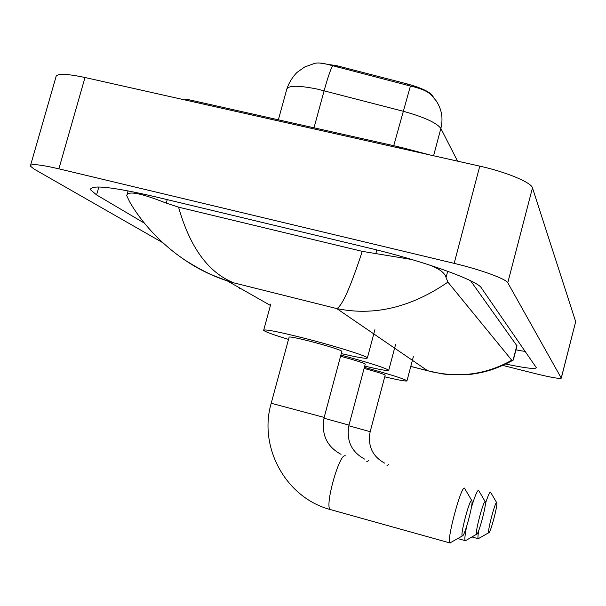 <?xml version="1.0" encoding="UTF-8"?>
<svg xmlns="http://www.w3.org/2000/svg" width="606" height="606" viewBox="0 0 606 606"><rect width="100%" height="100%" fill="white"/><g stroke="black" fill="none" stroke-linecap="round" stroke-linejoin="round"><path stroke-width="0.91" d="M319.816 63.047L337.504 65.88L407.383 83.969C421.397 87.87 429.851 91.854 432.745 95.93L433.396 97.263M239.976 288.115L239.461 288.501M457.553 161.143L440.857 128.442C443.327 118.314 441.729 109.05 436.047 100.649L431.533 95.301C428.124 91.506 421.087 88.423 410.406 86.037L328.823 64.691C321.491 62.774 316.377 62.479 313.476 63.804L304.606 67.039L296.857 72.523C292.448 77.151 289.16 82.477 286.979 88.506M462.476 535.878L462.476 535.878C464.688 536.363 473.544 503.207 471.869 500.753L471.635 500.526C469.377 499.359 459.59 537.113 462.476 535.878L449.932 542.946C446.092 542.014 460.992 485.853 464.461 488.095L471.801 500.624M450.675 542.741L450.213 543.006M341.875 351.336L341.905 351.23C339.118 349.442 328.407 346.094 309.772 341.186C296.531 337.86 289.645 336.519 289.123 337.156L271.215 403.225M288.517 339.398C273.208 334.732 264.92 331.694 263.655 330.3C264.481 329.005 277.942 331.618 304.045 338.156C335.254 346.071 367.872 356.336 367.372 357.964C366.888 358.987 358.191 357.532 341.269 353.586M476.748 534.151L476.755 534.151C478.611 534.621 486.754 503.912 485.323 501.851L485.141 501.67C483.247 500.624 474.301 535.257 476.748 534.151M471.339 507.707C474.718 496.519 477.111 490.701 478.52 490.246L485.262 501.745M465.832 540.491L465.249 540.65C464.461 539.711 464.916 535.007 466.612 526.538M365.229 364.176L365.251 364.1C363.585 362.888 355.351 360.275 340.557 356.252M340.883 355.048C369.789 362.933 385.742 368.016 388.734 370.304C388.241 371.145 380.235 369.743 364.714 366.1M488.875 532.682L488.883 532.682C490.466 533.144 498.003 504.54 496.768 502.783L496.617 502.639C495.019 501.692 486.769 533.681 488.875 532.682L478.255 538.696C477.733 538.189 477.892 535.454 478.732 530.492M485.406 503.692C487.853 496.109 489.542 492.231 490.481 492.072L496.715 502.7M385.174 375.152L385.189 375.091C383.916 374.137 376.894 371.902 364.108 368.395M364.38 367.365C390.279 374.44 404.475 378.939 406.974 380.841C406.482 381.545 399.066 380.204 384.734 376.811M162.711 242.673L33.981 169.021L30.345 166.074C30.217 163.506 39.731 164.423 58.88 168.832L454.174 263.368C480.452 269.579 506.283 279.01 507.775 282.775L561.292 378.136C559.611 378.962 550.748 377.402 534.719 373.463L503.025 365.479M30.603 165.18L55.919 77.098C56.146 73.326 65.834 73.462 84.992 77.507L479.77 166.135C506.018 171.907 531.394 182.497 532.469 187.852L575.677 321.657L561.292 378.136M505.934 364.085C525.107 368.1 535.25 369.312 536.371 367.736L481.384 287.933C477.839 280.623 423.056 260.838 369.001 248.043L154.492 196.579C111.921 186.807 90.605 184.535 90.536 189.784L96.581 194.92L144.326 223.114M515.956 349.882L525.288 351.488M516.986 345.89L470.574 280.752M429.752 265.087C439.471 268.852 444.91 272.988 446.054 277.503L447.91 282.123C411.027 307.469 373.978 316.287 336.754 308.575C342.034 306.265 350.533 287.191 362.252 251.354L411.807 259.512M447.91 282.123L511.752 360.206L512.464 360.525L513.343 359.979L517.016 345.791M227.053 280.805L213.373 275.51C207.51 272.844 202.139 270.746 186.14 260.853C166.589 248.127 144.584 227.598 129.57 201.707L126.722 195.609C127.601 190.519 140.774 193.026 166.249 203.124L178.558 207.161C190.011 247.536 208.472 272.776 233.924 282.896L227.053 280.805C209.911 275.147 194.162 267.049 179.808 256.527M362.252 251.354L178.558 207.161M433.298 372.19L427.533 370.667C457.394 378.485 485.467 374.993 511.752 360.206M337.504 65.88L337.156 67.168M432.745 95.93L432.616 96.407M407.383 83.969L407.043 85.257M433.593 155.765L440.857 128.442C436.653 122.798 424.033 117.041 402.982 111.186L317.249 89.074C298.197 85.257 288.032 85.348 286.736 89.37L278.374 119.814M332.55 65.819C330.376 69.963 327.566 78.265 324.127 90.726L314.006 127.805M393.726 145.69L410.406 86.037M341.905 351.23L324.165 417.42L271.215 403.248C258.254 447.213 285.85 497.935 330.475 509.593L330.884 509.714M345.412 455.863L345.284 455.826C339.254 452.917 324.058 507.942 330.475 509.593L449.932 542.946M368.872 460.605L366.781 461.651M365.251 364.1L348.988 425.109L323.968 418.208M388.726 464.582L387.007 465.484M385.189 375.091L370.175 431.669L348.814 425.783M184.875 99.929L187.883 99.513L399.096 146.894M397.9 147.758L399.862 147.061L430.071 154.977M410.785 366.395L427.533 370.667L336.754 308.575L233.924 282.896M561.262 378L575.677 321.657M507.775 282.775L532.469 187.852M454.174 263.368L479.77 166.135M58.88 168.832L84.992 77.507M98.831 186.981L96.581 194.92M376.818 249.952L375.864 253.528M447.698 271.268L446.054 277.503M516.888 345.45L513.055 360.275M167.218 199.632L166.249 203.124M263.724 330.043L270.806 304.045M367.372 357.964L374.909 329.694M324.165 417.42C321.059 434.237 326.679 446.539 341.026 454.326M476.755 534.151L465.469 540.703M388.734 370.304L395.642 344.238M457.825 538.582L465.249 540.65M348.988 425.109C346.147 440.517 351.336 451.834 364.554 459.068M406.974 380.841L413.36 356.661M471.938 536.946L478.255 538.696M370.175 431.669C367.554 445.88 372.372 456.363 384.613 463.113M90.991 188.193L90.536 189.784M128.071 190.837L127.162 194.056M227.235 280.866L270.428 305.439M427.965 370.834L410.777 366.441M427.972 370.834L441.986 373.834L448.145 374.576L468.385 374.629C484.353 372.629 495.299 369.622 512.464 360.525"/></g></svg>

